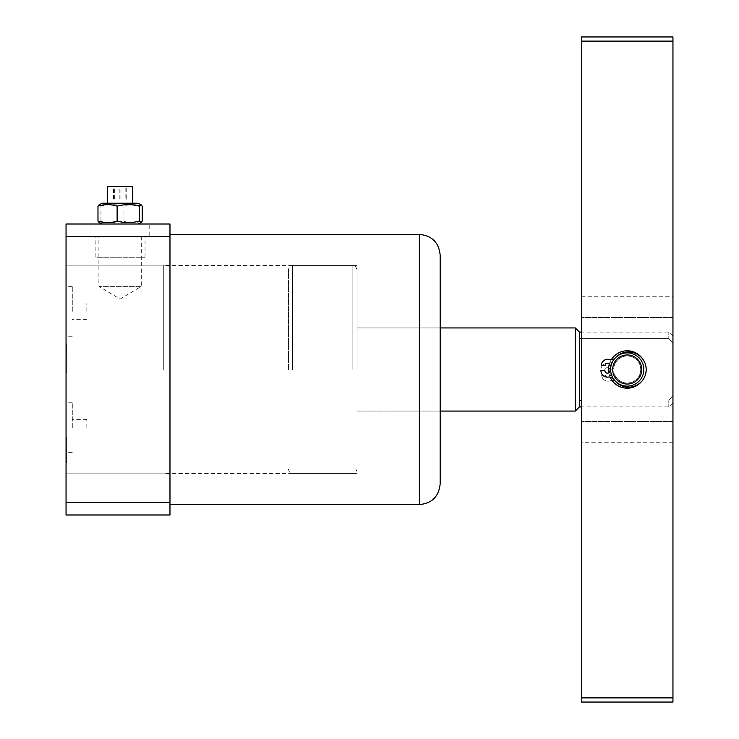 <?xml version="1.0" encoding="UTF-8"?>
<svg xmlns="http://www.w3.org/2000/svg" width="739" height="739" viewBox="0 0 739 739"><rect width="100%" height="100%" fill="white"/><g stroke="black" fill="none" stroke-linecap="round" stroke-linejoin="round"><path stroke-width="0.55" stroke-dasharray="3.69 2.77" d="M141.288 236.48L141.288 286.363L98.887 286.363L120.087 299.101L141.288 286.363L98.887 286.363L98.887 236.48L141.288 236.48L98.887 236.48M90.989 236.48L90.989 224.009L149.186 224.009L90.989 224.009L149.186 224.009L90.989 224.009L90.989 236.48L149.186 236.48L149.186 224.009L149.186 236.48L90.989 236.48M163.735 369.5L163.735 265.578L163.735 369.5M357.029 369.5L357.029 265.578L357.029 369.5M66.048 427.696L66.048 402.755L66.048 427.696M72.283 427.696L72.283 402.755L72.283 427.696M86.832 427.696L86.832 419.382L86.832 427.696M66.048 311.304L66.048 286.363L66.048 311.304M72.283 311.304L72.283 286.363L72.283 311.304M86.832 311.304L86.832 302.99L86.832 311.304M440.167 255.186L440.167 411.069L357.029 411.069L440.167 411.069L440.167 327.931L357.029 327.931L440.167 327.931M169.97 369.5L169.97 504.598L169.97 369.5M66.048 251.029L66.048 236.896L66.048 251.029M169.97 251.029L169.97 236.896L169.97 251.029M66.048 487.971L66.048 473.838L66.048 487.971M169.97 487.971L169.97 473.838L169.97 487.971M66.048 347.459L66.048 372.668L66.048 344.18L66.048 347.459L66.88 347.459L66.88 354.434L66.048 354.434L66.88 354.434L66.88 348.466L66.048 348.466M66.048 224.009L66.048 236.48L169.97 236.48L169.97 224.009L66.048 224.009M66.048 502.52L66.048 514.991L169.97 514.991L169.97 502.52L66.048 502.52L66.048 236.48M66.048 436.361L66.048 464.092L66.048 436.361L66.88 436.361L66.048 436.361M169.97 502.52L169.97 236.48M66.88 348.466L66.88 345.695L66.048 345.695L66.88 345.695L66.88 344.18L66.048 344.18L66.88 344.18L66.88 345.695L66.048 345.695L66.88 345.695L66.88 347.164L66.048 347.164M66.88 347.164L66.88 371.782L66.048 371.782M66.88 371.782L66.88 372.668L66.048 372.668M66.88 372.668L66.88 347.201L66.048 347.201M66.88 347.201L66.88 345.695L66.048 345.695L66.88 345.695L66.88 344.18L66.048 344.18L66.88 344.18L66.88 345.695L66.048 345.695L66.88 345.695L66.88 347.459M66.88 355.949L66.88 367.117L66.88 355.949L66.048 355.949L66.048 367.117L66.048 355.949L66.88 355.949M66.88 367.117L66.048 367.117M66.88 461.672L66.88 436.361L66.88 437.885L66.048 437.885L66.048 450.421L66.048 437.885L66.88 437.885L66.88 438.781L66.048 438.781L66.88 438.781L66.88 461.672L66.048 461.672M66.88 462.568L66.048 462.568L66.048 451.935L66.048 462.568L66.88 462.568L66.88 451.935L66.88 462.568L66.048 462.568L66.88 462.568M66.88 464.092L66.048 464.092L66.88 464.092M66.88 457.506L66.048 457.506M66.88 451.335L66.048 451.335M66.88 443.631L66.048 443.631M66.88 438.781L66.88 450.421L66.88 438.781M66.88 437.885L66.048 437.885L66.88 437.885M66.88 450.421L66.048 450.421L66.88 450.421M66.88 443.908L66.048 443.908M66.88 451.935L66.048 451.935L66.88 451.935M66.88 457.58L66.048 457.58M66.88 461.653L66.048 461.653M288.441 369.5L288.441 269.735L288.441 369.5M627.226 386.127A16.627 16.627 0 0 1 610.599 369.5A16.627 16.627 0 0 1 627.226 352.873A16.627 16.627 0 0 0 610.599 369.5A16.627 16.627 0 0 0 627.226 386.127A16.627 16.627 0 0 0 643.854 369.5A16.627 16.627 0 0 0 627.226 352.873A16.627 16.627 0 0 1 643.854 369.5A16.627 16.627 0 0 1 627.226 386.127M575.265 327.931L575.265 411.069M579.422 406.912L579.422 332.088M579.422 338.397L668.795 338.397L672.952 343.543L672.952 402.755L672.952 395.457L668.795 400.603L668.795 406.912L668.795 400.603L672.952 395.457L672.952 343.543L668.795 338.397L668.795 332.088L668.795 338.397L581.501 338.397M579.422 400.603L581.501 400.603M672.952 343.543L672.952 336.245L672.952 343.543M609.389 363.874A18.706 18.706 0 0 1 611.31 359.671M642.93 359.33A18.706 18.706 0 0 1 645.932 369.5A18.706 18.706 0 0 0 627.226 350.794A18.706 18.706 0 0 0 608.52 369.5A18.706 18.706 0 0 0 627.226 388.206A18.706 18.706 0 0 0 645.932 369.5A18.706 18.706 0 0 1 641.461 381.638M643.854 369.5A16.627 16.627 0 0 0 627.226 352.873A16.627 16.627 0 0 0 610.599 369.5A16.627 16.627 0 0 1 627.226 352.873A16.627 16.627 0 0 1 643.854 369.5A16.627 16.627 0 0 0 627.226 352.873A16.627 16.627 0 0 0 610.599 369.5A16.627 16.627 0 0 1 627.226 352.873A16.627 16.627 0 0 1 643.854 369.5A16.627 16.627 0 0 1 627.226 386.127A16.627 16.627 0 0 1 610.599 369.5A16.627 16.627 0 0 0 627.226 386.127A16.627 16.627 0 0 0 643.854 369.5A16.627 16.627 0 0 1 627.226 386.127A16.627 16.627 0 0 1 610.599 369.5A16.627 16.627 0 0 0 627.226 386.127A16.627 16.627 0 0 0 643.854 369.5A16.627 16.627 0 0 1 627.226 386.127A16.627 16.627 0 0 1 610.599 369.5A16.627 16.627 0 0 0 627.226 386.127A16.627 16.627 0 0 0 643.854 369.5A16.627 16.627 0 0 1 627.226 386.127A16.627 16.627 0 0 1 610.599 369.5A16.627 16.627 0 0 0 627.226 386.127A16.627 16.627 0 0 0 643.854 369.5A16.627 16.627 0 0 0 627.226 352.873A16.627 16.627 0 0 0 610.599 369.5A16.627 16.627 0 0 0 627.226 386.127A16.627 16.627 0 0 0 643.854 369.5A16.627 16.627 0 0 0 627.226 352.873A16.627 16.627 0 0 0 610.599 369.5A16.627 16.627 0 0 1 627.226 352.873A16.627 16.627 0 0 1 643.854 369.5A16.627 16.627 0 0 0 627.226 352.873A16.627 16.627 0 0 0 610.599 369.5A16.627 16.627 0 0 1 627.226 352.873A16.627 16.627 0 0 1 643.854 369.5M581.501 296.755L581.501 442.245L581.501 296.755L672.952 296.755L672.952 442.245L672.952 296.755M672.952 697.893L581.501 697.893L581.501 702.05L672.952 702.05L672.952 36.95L581.501 36.95L581.501 41.107L672.952 41.107M581.501 697.893L581.501 41.107M610.165 377.158A18.706 18.706 0 0 1 608.807 372.742M641.775 369.5A14.549 14.549 0 0 1 627.226 384.049A14.549 14.549 0 0 1 612.677 369.5A14.549 14.549 0 0 1 627.226 354.951A14.549 14.549 0 0 1 641.775 369.5A14.549 14.549 0 0 1 627.226 384.049A14.549 14.549 0 0 1 612.677 369.5A14.549 14.549 0 0 1 627.226 354.951A14.549 14.549 0 0 1 641.775 369.5A14.549 14.549 0 0 1 627.226 384.049A14.549 14.549 0 0 1 612.677 369.5A14.549 14.549 0 0 1 627.226 354.951A14.549 14.549 0 0 1 641.775 369.5A14.549 14.549 0 0 1 627.226 384.049A14.549 14.549 0 0 1 612.677 369.5A14.549 14.549 0 0 1 627.226 354.951A14.549 14.549 0 0 1 641.775 369.5A14.549 14.549 0 0 1 627.226 384.049A14.549 14.549 0 0 1 612.677 369.5A14.549 14.549 0 0 1 627.226 354.951A14.549 14.549 0 0 1 641.775 369.5M97.114 257.264L145.029 257.264L97.114 257.264M97.114 236.48L145.029 236.48L97.114 236.48M132.558 186.597L107.617 186.597M131.57 203.225L107.617 203.225L131.57 203.225M136.447 224.009L102.324 224.009L136.447 224.009M99.146 222.522L100.938 221.1C108.3 223.076 115.672 223.076 123.043 221.1C129.38 223.076 135.764 223.076 142.193 221.1M137.851 203.225L102.324 203.225M142.193 206.135C135.856 204.158 129.473 204.158 123.043 206.135C115.672 204.158 108.3 204.158 100.938 206.135L99.146 204.712M100.938 221.1L100.938 206.135M123.043 221.1L123.043 206.135M125.833 186.597L113.455 186.597L125.833 186.597L125.833 199.068L126.72 199.068L126.72 186.597M126.72 199.068L125.833 199.068M119.201 199.068L119.201 186.597M113.455 199.068L113.455 186.597M114.342 199.068L114.342 186.597M120.974 199.068L120.974 186.597M614.709 380.446A17.625 17.625 0 0 1 614.201 379.763A6.439 6.439 0 0 0 608.16 377.093A6.439 6.439 0 0 1 600.955 370.276L604.899 370.535A2.494 2.494 0 0 0 607.218 373.186A2.494 2.494 0 0 0 609.869 370.858L613.813 371.117A13.505 13.505 0 0 0 640.704 370.387A13.505 13.505 0 0 0 614.137 366.138L610.202 365.879A2.494 2.494 0 0 0 607.874 363.228A2.494 2.494 0 0 0 605.223 365.556L601.278 365.297A6.439 6.439 0 0 1 609.324 359.477A6.439 6.439 0 0 0 615.661 357.621A17.625 17.625 0 0 1 616.252 357.011M610.654 370.913L613.813 371.117A13.505 13.505 0 0 0 640.704 370.387A13.505 13.505 0 0 0 614.137 366.138L610.987 365.934M614.977 358.258A6.439 6.439 0 0 0 615.661 357.621A17.625 17.625 0 0 1 646.182 370.747A17.625 17.625 0 0 1 614.201 379.763A6.439 6.439 0 0 0 613.61 379.042M614.432 373.823A13.505 13.505 0 0 0 640.602 367.616A13.505 13.505 0 0 0 613.73 368.89L609.823 369.435A2.494 2.494 0 0 0 607.005 367.32A2.494 2.494 0 0 0 604.881 370.137L600.973 370.692A6.439 6.439 0 0 1 607.652 363.348A6.439 6.439 0 0 0 613.472 360.235A17.625 17.625 0 0 1 646.034 366.849A17.625 17.625 0 0 1 616.575 382.211A6.439 6.439 0 0 0 610.118 380.825A6.439 6.439 0 0 1 601.666 375.624L605.583 375.079A2.494 2.494 0 0 0 608.4 377.195A2.494 2.494 0 0 0 610.516 374.377L614.432 373.823A13.505 13.505 0 0 0 640.602 367.616A13.505 13.505 0 0 0 613.73 368.89L609.823 369.435A2.494 2.494 0 0 0 607.005 367.32A2.494 2.494 0 0 0 604.881 370.137L600.973 370.692A6.439 6.439 0 0 1 607.652 363.348A6.439 6.439 0 0 0 613.472 360.235A17.625 17.625 0 0 1 646.034 366.849A17.625 17.625 0 0 1 616.575 382.211A6.439 6.439 0 0 0 610.118 380.825A6.439 6.439 0 0 1 601.666 375.624L605.583 375.079A2.494 2.494 0 0 0 608.4 377.195A2.494 2.494 0 0 0 610.516 374.377L614.432 373.823M419.382 234.402L419.382 504.598M292.598 369.5L292.598 265.578L292.598 369.5M352.873 369.5L352.873 265.578L352.873 369.5M672.952 317.539L581.501 317.539L672.952 317.539M672.952 421.461L581.501 421.461L672.952 421.461M357.029 265.578L163.735 265.578M72.283 402.755L66.048 402.755M86.832 419.382L72.283 419.382M72.283 286.363L66.048 286.363M86.832 302.99L72.283 302.99M169.97 236.896L66.048 236.896L169.97 236.896M169.97 473.838L66.048 473.838L169.97 473.838M169.97 265.162L66.048 265.162L169.97 265.162M169.97 502.104L66.048 502.104L169.97 502.104M86.832 319.618L72.283 319.618M72.283 336.245L66.048 336.245M86.832 436.01L72.283 436.01M72.283 452.637L66.048 452.637M357.029 473.422L163.735 473.422M357.029 269.735C355.792 266.308 354.406 264.922 352.873 265.578L292.598 265.578C290.538 265.412 289.152 266.797 288.441 269.735M672.952 336.245L668.795 332.088L581.501 332.088M672.952 402.755L668.795 406.912L581.501 406.912M288.441 469.265C289.152 472.203 290.538 473.588 292.598 473.422L352.873 473.422C354.406 474.078 355.792 472.692 357.029 469.265M672.952 442.245L581.501 442.245M95.146 257.264L95.146 236.48M145.029 257.264L145.029 236.48"/><path stroke-width="1.11" d="M581.501 400.603L579.422 400.603L579.422 406.912L575.265 411.069L575.265 327.931L440.167 327.931L440.167 483.814L440.167 255.186C438.938 242.558 432.01 235.63 419.382 234.402L169.97 234.402M66.048 514.991L66.048 502.52L169.97 502.52L169.97 514.991L66.048 514.991M66.048 236.48L66.048 224.009L169.97 224.009L169.97 236.48L66.048 236.48L66.048 502.52M169.97 236.48L169.97 502.52M579.422 400.603L579.422 332.088L575.265 327.931M581.501 338.397L579.422 338.397M608.807 372.742A18.706 18.706 0 0 1 609.389 363.874M611.31 359.671A18.706 18.706 0 0 1 642.93 359.33M672.952 702.05L581.501 702.05L581.501 697.893L672.952 697.893L672.952 702.05M672.952 41.107L581.501 41.107L581.501 36.95L672.952 36.95L672.952 697.893M641.461 381.638A18.706 18.706 0 0 1 610.165 377.158M581.501 41.107L581.501 697.893M612.677 369.5A14.549 14.549 0 0 0 627.226 384.049A14.549 14.549 0 0 0 641.775 369.5A14.549 14.549 0 0 0 627.226 354.951A14.549 14.549 0 0 0 612.677 369.5M643.854 369.5A16.627 16.627 0 0 1 627.226 386.127A16.627 16.627 0 0 1 610.599 369.5A16.627 16.627 0 0 1 627.226 352.873A16.627 16.627 0 0 1 643.854 369.5M107.617 203.225L107.617 186.597L132.558 186.597L132.558 203.225M139.237 221.1L139.237 206.135L141.029 204.712L142.193 206.135L142.193 221.1L141.029 222.522L139.237 221.1C131.865 223.076 124.503 223.076 117.131 221.1C110.795 223.076 104.411 223.076 97.982 221.1L99.146 222.522L102.324 224.009M97.982 221.1L97.982 206.135L99.146 204.712L102.324 203.225L137.851 203.225L141.029 204.703M117.131 221.1L117.131 206.135C124.503 204.158 131.865 204.158 139.237 206.135M97.982 206.135C104.319 204.158 110.702 204.158 117.131 206.135M610.987 365.934L610.202 365.879A2.494 2.494 0 0 0 607.874 363.228A2.494 2.494 0 0 0 605.223 365.556L601.278 365.297A6.439 6.439 0 0 1 609.324 359.477A6.439 6.439 0 0 0 614.977 358.258M616.252 357.011A17.625 17.625 0 0 1 646.182 370.747A17.625 17.625 0 0 1 614.709 380.446M613.61 379.042A6.439 6.439 0 0 0 608.16 377.093A6.439 6.439 0 0 1 600.955 370.276L604.899 370.535A2.494 2.494 0 0 0 607.218 373.186A2.494 2.494 0 0 0 609.869 370.858L610.654 370.913M440.167 483.814C438.938 496.442 432.01 503.37 419.382 504.598L419.382 234.402M419.382 504.598L169.97 504.598M575.265 411.069L440.167 411.069M581.501 332.088L579.422 332.088M581.501 406.912L579.422 406.912M137.851 224.009L141.029 222.522"/></g></svg>
